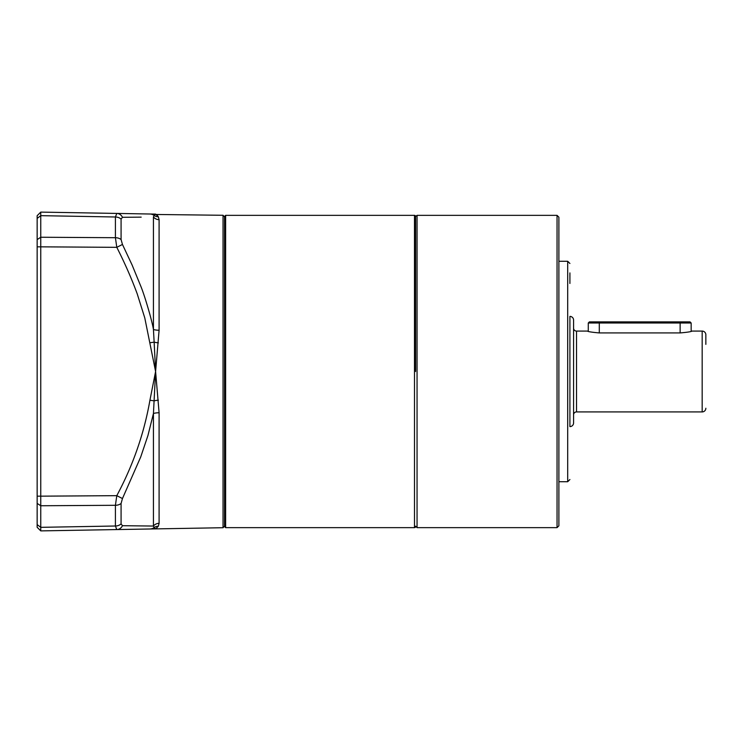 <?xml version="1.0" encoding="UTF-8"?>
<svg xmlns="http://www.w3.org/2000/svg" width="743" height="743" viewBox="0 0 743 743"><rect width="100%" height="100%" fill="white"/><g stroke="black" fill="none" stroke-linecap="round" stroke-linejoin="round"><path stroke-width="1.11" d="M557.046 527.651L557.046 215.349L417.055 215.349L417.055 527.651L557.046 527.651L558.885 525.812L558.885 217.188L557.046 215.349M415.588 371.5L415.588 216.445A1.105 1.105 0 0 0 414.492 215.349L225.64 215.349L225.64 527.651L414.492 527.651L414.492 215.349M569.909 371.5L569.909 316.388A3.678 3.678 0 0 1 573.577 320.066L573.577 422.934A3.678 3.678 0 0 1 569.909 426.612L569.909 371.5M569.909 272.904L569.909 283.464M599.295 321.895L690.052 321.895L691.157 323.001L599.295 323.001L599.295 321.895L589.375 321.895L588.28 323.001L599.295 323.001L599.295 332.929C592.022 332.288 588.066 331.675 587.416 331.081L588.177 331.313M588.28 331.332L588.28 323.001M573.577 414.854A2.935 2.935 0 0 1 576.522 411.919L702.172 411.919L702.172 331.081L692.012 331.081C691.343 331.684 687.377 332.297 680.133 332.929L599.295 332.929M573.577 328.146A2.935 2.935 0 0 0 576.522 331.081L587.416 331.081M705.85 344.362L705.85 334.759A3.678 3.678 0 0 0 702.172 331.081M705.85 408.241A3.678 3.678 0 0 1 702.172 411.919M415.588 526.555A1.105 1.105 0 0 1 414.492 527.651M224.535 216.78L223.039 215.284L223.039 527.716L224.535 526.22L224.535 216.445L224.535 526.555L225.64 527.651M415.588 216.445L417.055 215.349M149.928 214.012L116.79 213.427L149.928 214.012A7.346 7.272 91 0 1 154.145 215.461L155.593 214.105L149.928 214.012L155.593 214.105L158.352 216.789L156.968 214.876M154.145 215.461L153.439 216.956L154.145 215.461A7.346 7.179 -30.2 0 0 158.352 216.789L159.095 219.677L159.095 330.236L155.593 371.5L144.774 317.883L137.186 293.764C131.502 278.356 124.703 262.873 116.79 247.335L115.416 237.704L115.416 216.993L116.79 213.427L115.416 216.993A7.346 5.554 0 0 1 121.081 219.129L122.456 217.29L141.179 217.142M37.15 276.387L37.15 274.316M40.763 518.465L40.763 530.892L37.15 527.289L37.15 216.102M37.15 246.834L40.763 246.834L40.763 213.018M70.362 212.619L40.763 212.108L37.15 215.711M149.928 342.764L154.145 342.142L153.439 329.493C152.074 320.688 144.495 294.98 140.724 286.046L132.124 265.056L122.456 244.456L116.79 247.335L40.763 246.834L40.763 496.166L37.15 496.166M37.15 503.401L40.763 505.751L40.763 496.166L116.79 495.665C133.053 465.304 144.105 433.494 149.928 400.236L155.593 371.5L159.095 412.764L159.095 523.323L158.352 526.211L155.593 528.895L40.763 530.892L40.763 505.751L115.416 505.296L116.79 495.665L122.456 498.544L140.706 456.991L147.941 435.519L153.439 413.507L155.593 371.5L154.145 342.142A7.346 1.347 6.2 0 0 158.352 342.848M40.763 530.892L155.593 528.895L156.968 528.124M116.075 529.192L116.79 529.573L115.416 526.007L115.416 505.296A7.346 4.811 0 0 0 121.081 503.448L122.456 498.544M40.763 212.108L116.79 213.427A7.346 6.566 91 0 1 122.456 217.29M149.928 528.988A7.346 7.272 -91 0 0 154.145 527.539A7.346 7.179 30.2 0 1 158.352 526.211L159.095 523.323A7.346 7.096 -0 0 0 153.439 526.044L122.456 525.71A7.346 6.566 89 0 1 116.79 529.573M223.039 527.716L155.593 528.895L154.145 527.539L153.439 526.044L153.439 413.507A7.346 1.932 180 0 1 159.095 412.764M37.15 524.595L40.763 527.335L115.416 526.007A7.346 5.554 0 0 0 121.081 523.871L122.456 525.71L153.439 526.044M223.039 215.284L154.693 214.458M122.456 244.456L121.081 239.552L121.081 219.129M149.928 400.236L154.145 400.858A7.346 1.347 -6.2 0 1 158.352 400.152M159.095 330.236A7.346 1.932 -0 0 1 153.439 329.493L153.439 216.956A7.346 7.096 180 0 0 159.095 219.677M558.885 481.724L567.698 481.724L567.698 261.276L569.909 263.477M680.133 321.895L680.133 332.929M576.522 331.081L576.522 411.919M37.15 218.405L40.763 215.665L115.416 216.993M37.15 239.599L40.763 237.249L115.416 237.704A7.346 4.811 -0 0 1 121.081 239.552M40.763 527.335L115.416 526.007M121.081 523.871L121.081 503.448M415.588 526.183L417.055 527.651M567.698 481.724L569.909 479.523M558.885 261.276L567.698 261.276M691.157 331.332L691.157 323.001M225.64 215.349L224.535 216.445"/></g></svg>
